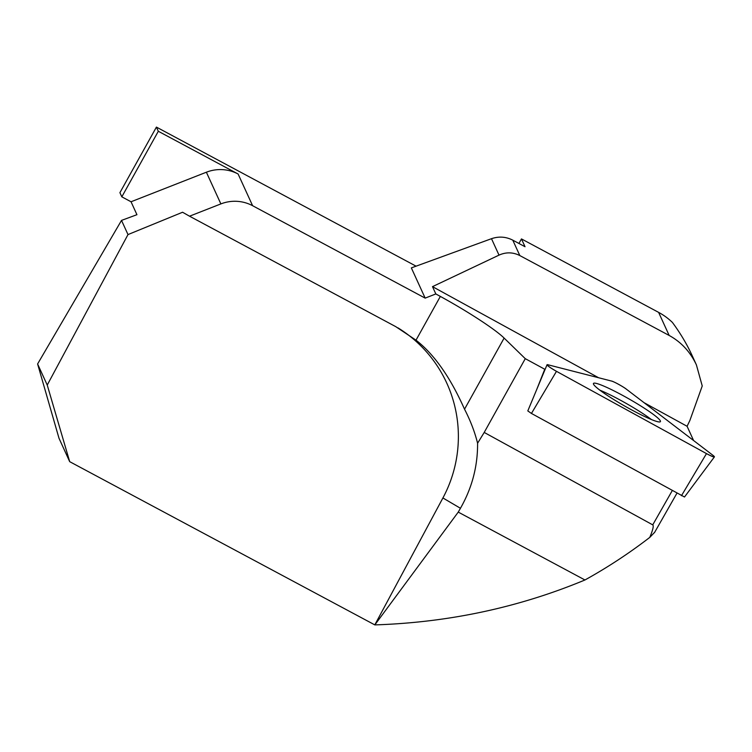 <?xml version="1.0" encoding="UTF-8"?>
<svg xmlns="http://www.w3.org/2000/svg" width="752" height="752" viewBox="0 0 752 752"><rect width="100%" height="100%" fill="white"/><g stroke="black" fill="none" stroke-linecap="round" stroke-linejoin="round"><path stroke-width="1.13" d="M693.598 440.531L687.084 426.281L689.866 420.5L702.236 385.973L696.418 364.927C690.317 351.889 681.227 342.066 669.167 335.458L519.829 255.577C512.996 252.127 506.058 251.976 499.008 255.125L432.494 286.644L598.564 377.73M545.087 369.429L525.272 358.666L484.213 432.438L652.736 524.868C653.911 525.667 652.924 529.85 649.775 537.398L654.522 532.425M544.721 369.335L536.862 389.151M644.05 402.677L687.084 426.281M525.272 358.666L504.122 338.08C495.483 329.508 467.829 311.441 440.352 296.42L435.831 293.938L432.494 286.644M416.072 266.17L156.416 127.097L158.315 131.271L238.111 174.013A37.741 37.111 155.4 0 0 206.377 172.217L131.036 201.771L136.939 214.696L121.514 220.402L37.6 363.968L59.004 438.266L69.692 461.662L374.834 624.903C448.718 622.477 518.758 607.513 584.953 579.98C607.672 567.384 629.274 553.19 649.775 537.398M584.953 579.98L458.25 512.103L460.45 508.277C472.04 487.945 477.746 466.268 477.586 443.238C474.794 431.986 470.442 420.641 464.539 409.191C458.081 394.941 442.157 360.434 416.006 340.167L395.759 326.65L189.532 216.2L220.872 203.914A37.741 37.111 -24.6 0 1 252.606 205.71L425.162 298.121L435.831 293.938M374.834 624.903L458.25 512.103M518.936 243.46L521.465 238.92L658.611 312.371A62.905 61.852 155.4 0 1 672.401 322.429C680.344 333.155 686.943 344.237 692.197 355.696L696.418 364.927M156.416 127.097L119.916 192.672L121.824 196.836L131.036 201.771M425.162 298.121L411.344 267.891L491.498 238.694C498.849 236.194 505.936 236.683 512.779 240.161L525.028 246.722L521.465 238.92M397.987 327.872A128.959 127.577 -59.5 0 1 442.909 497.965L460.45 508.277M484.213 432.438L477.586 443.238M158.315 131.271L121.824 196.836M121.514 220.402L128 234.577L182.567 212.243L189.532 216.2M37.6 363.968L47.235 385.052L128 234.577M47.235 385.052L69.692 461.662M374.816 624.856L442.909 497.965M599.861 390.166A38.164 4.108 -150.3 0 1 651.401 419.522M714.4 456.915L684.508 497.006L531.448 413.45L527.801 410.912L547.042 364.748A9.983 1.072 29.7 0 0 556.48 371.328L706.485 453.606A9.983 1.072 29.7 0 0 714.4 456.915A9.983 1.072 29.7 0 0 712.849 455.242L626.501 389.273A9.983 1.072 29.7 0 0 611.498 381.048L547.841 364.739A9.983 1.072 29.7 0 0 547.042 364.748M599.457 389.856A38.54 4.155 29.7 0 0 635.919 412.171A38.54 4.155 29.7 0 0 660.416 421.637A38.54 4.155 29.7 0 0 654.428 415.226A38.54 4.155 29.7 0 0 617.721 392.779A38.54 4.155 29.7 0 0 593.441 383.492A38.54 4.155 29.7 0 0 599.457 389.856M712.849 455.242L626.501 389.273C624.028 387.13 613.002 381.085 611.498 381.048L547.841 364.739C546.178 364.833 549.054 367.032 556.48 371.328L706.485 453.606C713.639 457.31 715.754 457.855 712.849 455.242M652.736 524.868L672.222 490.661M440.352 296.42L416.006 340.167M238.111 174.013L252.606 205.71M669.167 335.458L658.611 312.371M512.779 240.161L519.829 255.577M504.122 338.08L464.539 409.191M499.008 255.125L491.498 238.694M220.872 203.914L206.377 172.217M681.453 495.728L706.485 453.606M556.48 371.328L531.448 413.45M676.922 493.246L654.447 532.698"/></g></svg>

